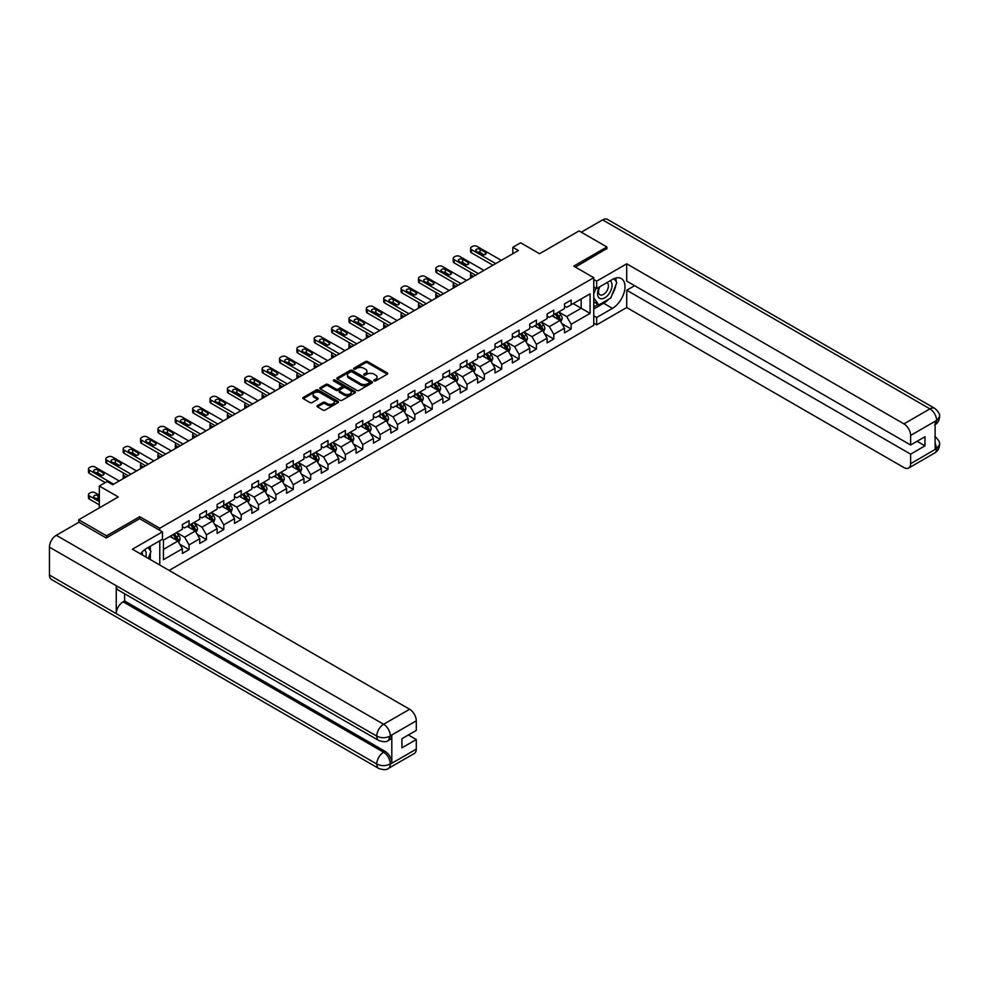 <?xml version="1.0" encoding="UTF-8"?>
<svg xmlns="http://www.w3.org/2000/svg" width="989" height="989" viewBox="0 0 989 989"><rect width="100%" height="100%" fill="white"/><g stroke="black" fill="none" stroke-linecap="round" stroke-linejoin="round"><path stroke-width="1.48" d="M374.126 380.889A1.088 0.63 0 0 0 375.659 380.889L387.268 374.176A1.545 0.89 0 0 0 387.725 373.545A1.545 0.89 0 0 0 387.268 372.915L367.599 361.566A1.545 0.89 0 0 0 365.411 361.566L353.802 368.267A1.088 0.63 0 0 0 355.335 369.144L356.844 368.279A4.945 2.856 0 0 1 363.828 368.279L365.473 369.231A4.945 2.856 0 0 1 366.919 371.246A4.945 2.856 0 0 1 365.473 373.261L363.964 374.139A1.088 0.63 0 0 0 365.497 375.016L367.006 374.151A4.945 2.856 0 0 1 373.99 374.151L375.635 375.091A4.945 2.856 0 0 1 377.081 377.118A4.945 2.856 0 0 1 375.635 379.133L374.126 379.999A1.088 0.63 0 0 0 374.126 380.889L374.126 379.999M317.444 405.601A1.545 0.89 0 0 0 316.987 406.232A1.545 0.89 0 0 0 317.444 406.862L322.958 410.052A1.545 0.89 0 0 0 325.146 410.052L338.04 402.61A1.545 0.89 0 0 0 338.498 401.979A1.545 0.89 0 0 0 338.04 401.349L318.371 389.987A1.545 0.89 0 0 0 316.183 389.987L303.289 397.43A1.545 0.89 0 0 0 302.832 398.06A1.545 0.89 0 0 0 303.289 398.691L309.953 402.535A1.545 0.89 0 0 0 312.141 402.535L317.654 399.358A1.545 0.89 0 0 0 318.112 398.728A1.545 0.89 0 0 0 317.654 398.097L314.354 396.181A4.129 2.386 0 0 1 313.142 394.5A4.129 2.386 0 0 1 315.701 392.287A4.129 2.386 0 0 1 320.201 392.806L333.157 400.285A4.129 2.386 0 0 1 334.356 401.979A4.129 2.386 0 0 1 331.81 404.18A4.129 2.386 0 0 1 327.31 403.66L325.146 402.412A1.545 0.89 0 0 0 322.958 402.412L317.444 405.601L317.444 406.862L322.958 403.697L322.958 402.412M606.9 248.907L606.9 246.978L579.072 230.907L539.549 253.728L520.622 242.8L512.821 247.299L518.384 250.514L112.684 484.734L107.121 481.519L99.333 486.019L99.333 507.876M139.746 518.743L139.746 516.691L106.565 535.84L78.737 519.769L118.26 496.948L99.333 486.019M139.746 516.691L159.785 528.25L593.759 277.699L593.759 325.27L169.131 570.418M606.9 246.978L573.719 266.128L593.759 277.699M356.942 390.432A1.545 0.89 0 0 0 359.131 390.432L372.025 382.978A1.545 0.89 0 0 0 372.482 382.347A1.545 0.89 0 0 0 372.025 381.717L352.356 370.368A1.545 0.89 0 0 0 350.168 370.368L337.274 377.81A1.545 0.89 0 0 0 336.829 378.441A1.545 0.89 0 0 0 337.274 379.071L356.942 390.432M333.936 381.124A1.088 0.63 0 0 1 335.036 381.272L335.036 379.986L355.039 391.533A1.545 0.89 0 0 1 355.484 392.163A1.545 0.89 0 0 1 355.039 392.794L342.145 400.236A1.545 0.89 0 0 1 339.956 400.236L320.288 388.887L320.288 387.614A1.545 0.89 0 0 0 319.83 388.257A1.545 0.89 0 0 0 320.288 388.887M320.288 387.614L325.801 384.437A1.545 0.89 0 0 1 327.989 384.437L335.963 389.036A1.545 0.89 0 0 0 338.151 389.036L341.811 386.922A1.545 0.89 0 0 0 342.268 386.291A1.545 0.89 0 0 0 341.811 385.661L333.503 380.864A1.088 0.63 0 0 1 335.036 379.986M78.737 522.34L78.737 519.769M106.565 535.84L106.565 537.769M159.785 565.028L159.785 540.785M159.785 530.314L159.785 528.25M179.763 544.234L189.06 549.6L189.06 544.902L199.753 538.733L199.753 543.431L206.429 539.574L206.429 534.876L217.123 528.707L217.123 533.392L223.798 529.548L223.798 524.85L234.492 518.681L234.492 523.366L241.168 519.509L241.168 514.824L251.861 508.655L251.861 513.34L258.537 509.483L258.537 504.798L269.218 498.629L269.218 503.314L275.906 499.457L275.906 494.772L286.587 488.591L286.587 493.288L293.276 489.431L293.276 484.746L303.957 478.565L303.957 483.262L310.645 479.405L310.645 474.708L321.326 468.539L321.326 473.237L328.002 469.379L328.002 464.682L338.695 458.513L338.695 463.211L345.371 459.353L345.371 454.656L356.065 448.487L356.065 453.185L362.74 449.327L362.74 444.63L373.434 438.461L373.434 443.146L380.11 439.301L380.11 434.604L390.803 428.435L390.803 433.12L397.479 429.263L397.479 424.578L408.173 418.409L408.173 423.094L414.848 419.237L414.848 414.552L425.542 408.383L425.542 413.068L432.218 409.211L432.218 404.526L442.899 398.344L442.899 403.042L449.587 399.185L449.587 394.487L460.268 388.318L460.268 393.016L466.956 389.159L466.956 384.461L477.638 378.293L477.638 382.99L484.326 379.133L484.326 374.435L495.007 368.267L495.007 372.964L501.695 369.107L501.695 364.409L512.376 358.241L512.376 362.938L519.052 359.081L519.052 354.383L529.745 348.215L529.745 352.9L536.421 349.043L536.421 344.357L547.115 338.189L547.115 342.874L553.791 339.017L553.791 334.331L564.484 328.163L564.484 332.848L571.16 328.991L571.16 324.305L590.087 313.377L590.087 293.832L581.186 298.975L581.186 308.234L590.087 313.377M189.06 549.6L182.384 553.457L182.384 548.759L163.457 559.687L163.457 540.142L182.384 529.226L182.384 524.529L189.06 520.671L189.06 525.369L199.753 519.188L199.753 514.503L206.429 510.645L206.429 515.331L217.123 509.162L217.123 504.477L223.798 500.619L223.798 505.305L234.492 499.136L234.492 494.451L241.168 490.593L241.168 495.279L251.861 489.11L251.861 484.412L258.537 480.567L258.537 485.253L269.218 479.084L269.218 474.386L275.906 470.529L275.906 475.227L286.587 469.058L286.587 464.36L293.276 460.503L293.276 465.201L303.957 459.032L303.957 454.334L310.645 450.477L310.645 455.175L321.326 449.006L321.326 444.308L328.002 440.451L328.002 445.149L338.695 438.968L338.695 434.282L345.371 430.425L345.371 435.123L356.065 428.942L356.065 424.256L362.74 420.399L362.74 425.085L373.434 418.916L373.434 414.23L380.11 410.373L380.11 415.059L390.803 408.89L390.803 404.204L397.479 400.347L397.479 405.033L408.173 398.864L408.173 394.166L414.848 390.309L414.848 395.007L425.542 388.838L425.542 384.14L432.218 380.283L432.218 384.981L442.899 378.812L442.899 374.114L449.587 370.257L449.587 374.955L460.268 368.786L460.268 364.088L466.956 360.231L466.956 364.929L477.638 358.76L477.638 354.062L484.326 350.205L484.326 354.903L495.007 348.721L495.007 344.036L501.695 340.179L501.695 344.864L512.376 338.695L512.376 334.01L519.052 330.153L519.052 334.838L529.745 328.669L529.745 323.984L536.421 320.127L536.421 324.812L547.115 318.643L547.115 313.958L553.791 310.101L553.791 314.786L564.484 308.617L564.484 303.92L571.16 300.063L571.16 304.76L590.087 293.832M187.28 526.395L195.303 531.019L184.609 537.188L176.598 532.564M182.384 526.655L184.609 527.941L189.06 525.369M184.609 537.188L189.06 544.902M195.303 531.019L199.753 538.733M204.649 516.369L212.66 520.993L201.979 527.162L193.968 522.538M199.753 516.617L201.979 517.902L206.429 515.331M201.979 527.162L206.429 534.876M212.66 520.993L217.123 528.707M222.018 506.343L230.029 510.967L219.348 517.136L211.325 512.512M217.123 506.591L219.348 507.876L223.798 505.305M219.348 517.136L223.798 524.85M230.029 510.967L234.492 518.681M239.387 496.305L247.398 500.941L236.717 507.11L228.694 502.486M234.492 496.565L236.717 497.85L241.168 495.279M236.717 507.11L241.168 514.824M247.398 500.941L251.861 508.655M256.757 486.279L264.768 490.915L254.086 497.084L246.063 492.448M251.861 486.539L254.086 487.824L258.537 485.253M254.086 497.084L258.537 504.798M264.768 490.915L269.218 498.629M274.126 476.253L282.137 480.889L271.456 487.058L263.433 482.422M269.218 476.513L271.456 477.798L275.906 475.227M271.456 487.058L275.906 494.772M282.137 480.889L286.587 488.591M291.495 466.227L299.506 470.851L288.813 477.032L280.802 472.396M286.587 466.487L288.813 467.772L293.276 465.201M288.813 477.032L293.276 484.746M299.506 470.851L303.957 478.565M308.852 456.201L316.876 460.825L306.182 466.993L298.171 462.37M303.957 456.461L306.182 457.746L310.645 455.175M306.182 466.993L310.645 474.708M316.876 460.825L321.326 468.539M326.222 446.175L334.245 450.799L323.551 456.967L315.54 452.344M321.326 446.435L323.551 447.72L328.002 445.149M323.551 456.967L328.002 464.682M334.245 450.799L338.695 458.513M343.591 436.149L351.614 440.773L340.921 446.941L332.91 442.318M338.695 436.409L340.921 437.682L345.371 435.123M340.921 446.941L345.371 454.656M351.614 440.773L356.065 448.487M360.96 426.123L368.984 430.747L358.29 436.915L350.279 432.292M356.065 426.37L358.29 427.656L362.74 425.085M358.29 436.915L362.74 444.63M368.984 430.747L373.434 438.461M378.33 416.085L386.353 420.721L375.659 426.889L367.648 422.266M373.434 416.344L375.659 417.63L380.11 415.059M375.659 426.889L380.11 434.604M386.353 420.721L390.803 428.435M395.699 406.059L403.71 410.695L393.029 416.863L385.005 412.24M390.803 406.318L393.029 407.604L397.479 405.033M393.029 416.863L397.479 424.578M403.71 410.695L408.173 418.409M413.068 396.033L421.079 400.669L410.398 406.838L402.375 402.202M408.173 396.292L410.398 397.578L414.848 395.007M410.398 406.838L414.848 414.552M421.079 400.669L425.542 408.383M430.438 386.007L438.448 390.643L427.767 396.812L419.744 392.176M425.542 386.266L427.767 387.552L432.218 384.981M427.767 396.812L432.218 404.526M438.448 390.643L442.899 398.344M447.807 375.981L455.818 380.604L445.137 386.786L437.113 382.15M442.899 376.24L445.137 377.526L449.587 374.955M445.137 386.786L449.587 394.487M455.818 380.604L460.268 388.318M465.176 365.955L473.187 370.578L462.493 376.747L454.483 372.124M460.268 366.214L462.493 367.5L466.956 364.929M462.493 376.747L466.956 384.461M473.187 370.578L477.638 378.293M482.545 355.929L490.556 360.552L479.863 366.721L471.852 362.098M477.638 356.188L479.863 357.474L484.326 354.903M479.863 366.721L484.326 374.435M490.556 360.552L495.007 368.267M499.902 345.903L507.926 350.526L497.232 356.695L489.221 352.072M495.007 346.15L497.232 347.436L501.695 344.864M497.232 356.695L501.695 364.409M507.926 350.526L512.376 358.241M517.272 335.877L525.295 340.5L514.601 346.669L506.591 342.046M512.376 336.124L514.601 337.41L519.052 334.838M514.601 346.669L519.052 354.383M525.295 340.5L529.745 348.215M534.641 325.838L542.664 330.474L531.971 336.643L523.96 332.02M529.745 326.098L531.971 327.384L536.421 324.812M531.971 336.643L536.421 344.357M542.664 330.474L547.115 338.189M552.01 315.812L560.034 320.448L549.34 326.617L541.329 321.981M547.115 316.072L549.34 317.358L553.791 314.786M549.34 326.617L553.791 334.331M560.034 320.448L564.484 328.163M573.163 303.598L581.186 308.234L566.709 316.591L558.686 311.955M564.484 306.046L566.709 307.332L571.16 304.76M566.709 316.591L571.16 324.305M512.821 247.299L512.821 253.728M163.457 549.402L177.933 541.045L169.91 536.421M177.933 541.045L182.384 548.759M561.863 323.626L571.16 328.991M544.494 333.652L553.791 339.017M527.125 343.678L536.421 349.043M509.755 353.703L519.052 359.081M492.398 363.742L501.695 369.107M475.029 373.768L484.326 379.133M457.66 383.794L466.956 389.159M440.29 393.82L449.587 399.185M422.921 403.846L432.218 409.211M405.552 413.872L414.848 419.237M388.183 423.898L397.479 429.263M370.813 433.924L380.11 439.301M353.444 443.95L362.74 449.327M336.075 453.988L345.371 459.353M318.718 464.014L328.002 469.379M301.348 474.04L310.645 479.405M283.979 484.066L293.276 489.431M266.61 494.092L275.906 499.457M249.24 504.118L258.537 509.483M231.871 514.144L241.168 519.509M214.502 524.17L223.798 529.548M197.132 534.196L206.429 539.574M374.559 381.037L375.635 380.419A4.945 2.856 0 0 0 377.081 378.404L377.081 377.118M366.919 371.246L366.919 372.532A4.945 2.856 0 0 1 365.473 374.547L364.397 375.165M387.255 374.188L367.599 362.852A1.545 0.89 0 0 0 365.411 362.852L354.235 369.305M372.012 382.99L352.356 371.654A1.545 0.89 0 0 0 350.168 371.654L337.298 379.084M369.293 382.792A1.088 0.63 0 0 0 369.293 381.915L352.035 371.938A1.088 0.63 0 0 0 350.502 371.938L348.919 372.853A4.945 2.856 0 0 0 347.46 374.88A4.945 2.856 0 0 0 348.919 376.896L360.713 383.707A4.945 2.856 0 0 0 367.71 383.707L369.293 382.792L369.293 384.078A1.088 0.63 0 0 0 369.614 383.633L369.614 382.347M347.46 374.88L347.46 376.166A4.945 2.856 0 0 0 348.919 378.181L348.919 376.896M369.293 384.078L367.71 384.993A4.945 2.856 0 0 1 360.713 384.993L348.919 378.181M320.3 388.9L325.801 385.722L325.801 384.437M342.268 386.291L342.268 387.577A1.545 0.89 0 0 1 341.811 388.207L338.151 390.321A1.545 0.89 0 0 1 335.963 390.321L327.989 385.722A1.545 0.89 0 0 0 325.801 385.722M335.036 381.272L355.014 392.806M344.246 393.82A4.129 2.386 0 0 0 348.746 394.339A4.129 2.386 0 0 0 351.305 392.126A4.129 2.386 0 0 0 350.094 390.445L345.532 387.812A1.545 0.89 0 0 0 343.344 387.812L339.684 389.926A1.545 0.89 0 0 0 339.227 390.556A1.545 0.89 0 0 0 339.684 391.187L344.246 393.82L344.246 395.106A4.129 2.386 0 0 0 348.746 395.625A4.129 2.386 0 0 0 351.305 393.412L351.305 392.126M339.227 390.556L339.227 391.842A1.545 0.89 0 0 0 339.684 392.472L339.684 391.187M344.246 395.106L339.684 392.472M334.356 401.979L334.356 403.265A4.129 2.386 0 0 1 331.81 405.465A4.129 2.386 0 0 1 327.31 404.946L325.146 403.697A1.545 0.89 0 0 0 322.958 403.697M313.142 394.5L313.142 395.785A4.129 2.386 0 0 0 314.354 397.467L314.354 396.181M317.654 398.097L317.654 399.358L314.354 397.467M338.015 402.622L318.371 391.273A1.545 0.89 0 0 0 316.183 391.273L303.314 398.703L303.289 397.43M560.911 321.969L562.234 318.631A4.179 2.411 -120 0 0 560.899 315.083L558.6 312.017M554.594 317.308L553.036 315.231M473.471 276.45L471.493 275.313L471.493 277.588M470.838 277.958A3.152 1.817 180 0 1 470.579 277.241L470.579 274.027A3.152 1.817 0 0 0 471.493 275.313M555.15 314.007L557.45 317.073A4.179 2.411 60 0 1 558.649 319.583L559.984 318.804A4.179 2.411 -120 0 0 558.785 316.295L556.486 313.229M555.447 313.834L557.994 317.234A2.126 1.224 60 0 1 558.377 317.889L559.984 318.804M471.382 272.803A3.152 1.817 0 0 0 470.579 274.027M495.736 263.593L471.493 249.599A3.152 1.817 -0 0 1 470.579 248.313A3.152 1.817 -0 0 1 471.493 247.027L472.606 246.385A3.152 1.817 -0 0 1 477.057 246.385L501.299 260.379M470.579 248.313L470.579 251.527A3.152 1.817 180 0 0 471.493 252.813L492.955 265.2M476.5 251.33A2.522 1.459 180 0 1 475.771 250.304A2.522 1.459 180 0 1 477.328 248.956A2.522 1.459 180 0 1 480.073 249.277L485.414 252.356A2.522 1.459 180 0 1 486.155 253.394A2.522 1.459 180 0 1 484.598 254.729A2.522 1.459 180 0 1 481.853 254.42L476.5 251.33M477.811 252.084A2.522 1.459 180 0 1 480.073 252.492L484.103 254.816M599.408 286.971A10.236 5.909 120 0 0 601.164 298.789A10.236 5.909 120 0 0 610.411 291.471A10.236 5.909 120 0 0 610.164 280.765M599.989 286.637A7.01 4.043 120 0 0 599.964 294.771A7.01 4.043 120 0 0 600.991 295.081A7.01 4.043 120 0 0 607.394 289.913A7.01 4.043 120 0 0 606.974 282.631A7.01 4.043 120 0 0 606.949 282.619M614.07 278.626L616.802 282.52L610.794 298.01L598.778 304.958L593.759 301.583M598.778 304.958L593.759 297.825M593.759 293.832L595.959 288.158M145.853 556.98A10.236 5.909 120 0 0 144.505 549.822M142.589 555.101A7.01 4.043 120 0 0 141.872 552.221M148.189 547.486L150.983 551.466L148.301 558.389M608.581 299.296A17.715 10.224 120 0 1 603.673 303.277L612.463 308.358A17.715 10.224 120 0 0 624.034 292.756A17.715 10.224 120 0 0 621.327 278.552A17.715 10.224 120 0 0 612.463 279.43L596.651 288.565L596.651 281.173L626.717 263.816L903.934 423.873L929.932 408.865L602.61 219.879L581.297 232.192M612.463 308.358L596.651 317.494L596.651 324.874L626.717 307.53L626.717 290.234L910.622 454.149L910.622 463.717L936.781 448.487L935.112 449.253L935.112 421.623L936.62 420.424L910.622 435.444A9.445 5.452 -120 0 0 903.934 423.873M634.617 285.673L626.717 290.234M917.075 441.292L924.987 445.854L924.987 436.73L910.622 445.013L626.717 281.111L626.717 263.816M593.759 286.897L596.651 288.565M593.759 279.504L596.651 281.173M593.759 323.205L596.651 324.874M593.759 315.812L596.651 317.494M626.717 307.53L903.934 467.574A9.445 5.452 -120 0 0 908.668 468.044A9.445 5.452 -120 0 0 910.622 463.717M602.61 219.879A9.68 5.588 -60 0 1 607.456 219.397L934.778 408.383A9.68 5.588 -60 0 0 929.932 408.865A9.445 5.452 60 0 1 936.62 420.424M910.622 445.013L910.622 435.444M924.987 445.854L910.622 454.149M606.9 248.511L575.388 267.092M612.092 294.66A17.715 10.224 120 0 0 615.912 284.832M616.196 281.655A17.715 10.224 120 0 0 615.751 278.045M603.673 303.277L593.759 309.001M593.759 306.949L597.999 304.501M593.759 303.091L594.661 302.572M935.112 442.652L936.62 448.388M934.778 436.347C938.573 439.759 940.168 442.491 939.55 444.531L936.793 448.474M934.778 408.383C938.573 411.77 940.168 414.527 939.55 416.641L936.781 420.523M162.456 531.859L132.39 549.216L409.619 709.261A9.445 5.452 60 0 1 416.295 720.833L390.296 735.841L388.343 740.489C386.761 742.096 383.571 742.096 378.775 740.501L118.26 590.087A9.68 5.588 -60 0 1 116.245 585.723L49.45 547.152A9.68 5.588 -60 0 1 56.299 535.296L78.959 522.217L106.231 537.967L139.634 518.681L162.456 531.859L162.456 539.252L146.644 548.376A17.715 10.224 120 0 0 140.438 553.852M149.932 559.329L153.654 561.492M150.316 559.106L150.316 553.172M150.316 550.514L150.316 546.249M416.295 720.833L416.295 730.414L401.93 738.709L401.93 747.832L416.295 739.537L416.295 749.118A9.445 5.452 60 0 1 414.342 753.445L388.343 768.453A9.445 5.452 -120 0 0 390.296 764.126L416.295 749.118M388.343 768.453C386.835 770.048 383.645 770.06 378.775 768.465L51.453 579.48A9.68 5.588 -60 0 1 49.45 575.054L116.245 613.613A9.68 5.588 -60 0 1 123.093 601.819L383.621 752.233L385.117 751.368A9.445 5.452 60 0 1 391.805 762.939L391.805 735.297A9.445 5.452 60 0 1 389.851 739.624L388.343 740.489M49.45 547.152L49.45 575.054M378.775 740.501A9.68 5.588 -60 0 1 376.772 736.137L116.245 585.723L116.245 613.613L376.772 764.027C381.21 766.178 385.673 766.178 390.136 764.027L390.296 764.126M416.295 739.537L408.395 734.975M124.602 593.746L124.602 600.953L385.117 751.368M124.602 600.953L123.093 601.819M56.299 535.296L383.621 724.269A9.68 5.588 -60 0 0 376.772 736.137C381.235 738.276 385.685 738.251 390.123 736.076M543.542 331.995L544.865 328.657A4.179 2.411 -120 0 0 543.53 325.109L541.23 322.043M537.225 327.334L535.667 325.257M456.102 286.476L454.124 285.339L454.124 287.614M453.469 287.997A3.152 1.817 180 0 1 453.209 287.267L453.209 284.053A3.152 1.817 0 0 0 454.124 285.339M537.781 324.033L540.081 327.099A4.179 2.411 60 0 1 541.28 329.609L542.615 328.843A4.179 2.411 -120 0 0 541.416 326.333L539.116 323.255M538.078 323.86L540.624 327.272A2.126 1.224 60 0 1 541.008 327.915L542.615 328.843M454.025 282.829A3.152 1.817 0 0 0 453.209 284.053M526.173 342.021L527.496 338.683A4.179 2.411 -120 0 0 526.16 335.135L523.861 332.069M519.855 337.36L518.298 335.283M438.733 296.502L436.755 295.365L436.755 297.64M436.1 298.023A3.152 1.817 180 0 1 435.84 297.293L435.84 294.079A3.152 1.817 0 0 0 436.755 295.365M520.412 334.059L522.711 337.125A4.179 2.411 60 0 1 523.91 339.635L525.246 338.868A4.179 2.411 -120 0 0 524.046 336.359L521.747 333.293M520.709 333.886L523.255 337.298A2.126 1.224 60 0 1 523.638 337.941L525.246 338.868M436.656 292.855A3.152 1.817 0 0 0 435.84 294.079M478.367 273.619L454.124 259.625A3.152 1.817 -0 0 1 453.209 258.339A3.152 1.817 -0 0 1 454.124 257.053L455.237 256.411A3.152 1.817 -0 0 1 459.7 256.411L483.93 270.405M453.209 258.339L453.209 261.553A3.152 1.817 180 0 0 454.124 262.839L475.585 275.226M459.143 261.356A2.522 1.459 180 0 1 458.402 260.33A2.522 1.459 180 0 1 459.959 258.982A2.522 1.459 180 0 1 462.704 259.303L468.044 262.394A2.522 1.459 180 0 1 468.786 263.42A2.522 1.459 180 0 1 467.228 264.755A2.522 1.459 180 0 1 464.484 264.446L459.143 261.356M460.454 262.122A2.522 1.459 180 0 1 462.704 262.518L466.734 264.842M460.998 283.645L436.755 269.651A3.152 1.817 -0 0 1 435.84 268.365A3.152 1.817 -0 0 1 436.755 267.079L437.867 266.437A3.152 1.817 -0 0 1 442.33 266.437L466.561 280.431M435.84 268.365L435.84 271.579A3.152 1.817 180 0 0 436.755 272.865L458.216 285.252M441.774 271.382A2.522 1.459 180 0 1 441.032 270.356A2.522 1.459 180 0 1 442.59 269.02A2.522 1.459 180 0 1 445.334 269.329L450.675 272.42A2.522 1.459 180 0 1 451.417 273.446A2.522 1.459 180 0 1 449.859 274.794A2.522 1.459 180 0 1 447.115 274.472L441.774 271.382M443.084 272.148A2.522 1.459 180 0 1 445.334 272.544L449.365 274.868M508.803 352.047L510.126 348.709A4.179 2.411 -120 0 0 508.791 345.161L506.504 342.095M502.499 347.386L500.929 345.309M421.363 306.528L419.385 305.391L419.385 307.666M418.73 308.049A3.152 1.817 180 0 1 418.471 307.319L418.471 304.105A3.152 1.817 0 0 0 419.385 305.391M503.042 344.085L505.342 347.151A4.179 2.411 60 0 1 506.541 349.661L507.876 348.894A4.179 2.411 -120 0 0 506.677 346.385L504.378 343.319M503.339 343.912L505.886 347.324A2.126 1.224 60 0 1 506.269 347.967L507.876 348.894M419.287 302.881A3.152 1.817 0 0 0 418.471 304.105M491.434 362.073L492.757 358.747A4.179 2.411 -120 0 0 491.434 355.187L489.135 352.121M485.129 357.425L483.559 355.335M403.994 316.554L402.029 315.417L402.029 317.692M401.361 318.075A3.152 1.817 180 0 1 401.101 317.345L401.101 314.131A3.152 1.817 0 0 0 402.029 315.417M485.673 354.111L487.973 357.177A4.179 2.411 60 0 1 489.172 359.687L490.507 358.92A4.179 2.411 -120 0 0 489.308 356.411L487.021 353.345M485.97 353.951L488.517 357.35A2.126 1.224 60 0 1 488.9 357.993L490.507 358.92M401.917 312.907A3.152 1.817 0 0 0 401.101 314.131M474.065 372.111L475.388 368.773A4.179 2.411 -120 0 0 474.065 365.213L471.765 362.147M467.76 367.451L466.19 365.361M386.625 326.58L384.659 325.443L384.659 327.718M383.992 328.101A3.152 1.817 180 0 1 383.732 327.371L383.732 324.157A3.152 1.817 0 0 0 384.659 325.443M468.316 364.137L470.603 367.203A4.179 2.411 60 0 1 471.802 369.713L473.138 368.946A4.179 2.411 -120 0 0 471.951 366.437L469.651 363.371M468.601 363.977L471.147 367.376A2.126 1.224 60 0 1 471.543 368.019L473.138 368.946M384.548 322.946A3.152 1.817 0 0 0 383.732 324.157M443.628 293.671L419.385 279.677A3.152 1.817 -0 0 1 418.471 278.391A3.152 1.817 -0 0 1 419.385 277.105L420.51 276.463A3.152 1.817 -0 0 1 424.961 276.463L449.191 290.457M418.471 278.391L418.471 281.605A3.152 1.817 180 0 0 419.385 282.891L440.847 295.278M424.405 281.42A2.522 1.459 180 0 1 423.663 280.382A2.522 1.459 180 0 1 425.221 279.046A2.522 1.459 180 0 1 427.965 279.355L433.306 282.446A2.522 1.459 180 0 1 434.047 283.472A2.522 1.459 180 0 1 432.49 284.82A2.522 1.459 180 0 1 429.745 284.498L424.405 281.42M425.715 282.174A2.522 1.459 180 0 1 427.965 282.57L431.995 284.906M426.259 303.697L402.029 289.703A3.152 1.817 -0 0 1 401.101 288.417A3.152 1.817 -0 0 1 402.029 287.131L403.141 286.489A3.152 1.817 -0 0 1 407.592 286.489L431.822 300.483M401.101 288.417L401.101 291.631A3.152 1.817 180 0 0 402.029 292.917L423.477 305.304M407.035 291.446A2.522 1.459 180 0 1 406.294 290.42A2.522 1.459 180 0 1 407.851 289.072A2.522 1.459 180 0 1 410.596 289.381L415.936 292.472A2.522 1.459 180 0 1 416.678 293.498A2.522 1.459 180 0 1 415.12 294.846A2.522 1.459 180 0 1 412.376 294.524L407.035 291.446M408.346 292.2A2.522 1.459 180 0 1 410.596 292.596L414.626 294.932M408.89 313.723L384.659 299.729A3.152 1.817 -0 0 1 383.732 298.443A3.152 1.817 -0 0 1 384.659 297.157L385.772 296.515A3.152 1.817 -0 0 1 390.222 296.515L414.453 310.509M383.732 298.443L383.732 301.657A3.152 1.817 180 0 0 384.659 302.943L406.108 315.33M389.666 301.472A2.522 1.459 180 0 1 388.924 300.446A2.522 1.459 180 0 1 390.482 299.098A2.522 1.459 180 0 1 393.226 299.407L398.567 302.498A2.522 1.459 180 0 1 399.309 303.524A2.522 1.459 180 0 1 397.751 304.872A2.522 1.459 180 0 1 395.007 304.55L389.666 301.472M390.976 302.226A2.522 1.459 180 0 1 393.226 302.622L397.257 304.958M456.695 382.137L458.018 378.799A4.179 2.411 -120 0 0 456.695 375.239L454.396 372.173M450.391 377.477L448.833 375.387M369.256 336.606L367.29 335.469L367.29 337.743M366.622 338.127A3.152 1.817 180 0 1 366.363 337.397L366.363 334.183A3.152 1.817 0 0 0 367.29 335.469M450.947 374.163L453.246 377.242A4.179 2.411 60 0 1 454.433 379.751L455.768 378.972A4.179 2.411 -120 0 0 454.581 376.463L452.282 373.397M451.231 374.003L453.778 377.402A2.126 1.224 60 0 1 454.174 378.045L455.768 378.972M367.179 332.972A3.152 1.817 0 0 0 366.363 334.183M391.52 323.749L367.29 309.767A3.152 1.817 -0 0 1 366.363 308.481A3.152 1.817 -0 0 1 367.29 307.196L368.403 306.553A3.152 1.817 -0 0 1 372.853 306.553L397.096 320.535M366.363 308.481L366.363 311.696A3.152 1.817 180 0 0 367.29 312.981L388.739 325.356M372.297 311.498A2.522 1.459 180 0 1 371.555 310.472A2.522 1.459 180 0 1 373.113 309.124A2.522 1.459 180 0 1 375.857 309.446L381.198 312.524A2.522 1.459 180 0 1 381.939 313.55A2.522 1.459 180 0 1 380.382 314.898A2.522 1.459 180 0 1 377.637 314.589L372.297 311.498M373.607 312.252A2.522 1.459 180 0 1 375.857 312.66L379.887 314.984M439.326 392.163L440.661 388.825A4.179 2.411 -120 0 0 439.326 385.265L437.027 382.199M433.021 387.503L431.464 385.413M351.886 346.632L349.921 345.495L349.921 347.769M349.253 348.153A3.152 1.817 180 0 1 348.993 347.423L348.993 344.209A3.152 1.817 0 0 0 349.921 345.495M433.578 384.202L435.877 387.268A4.179 2.411 60 0 1 437.064 389.777L438.399 388.998A4.179 2.411 -120 0 0 437.212 386.489L434.913 383.423M433.862 384.029L436.409 387.428A2.126 1.224 60 0 1 436.804 388.071L438.399 388.998M349.809 342.998A3.152 1.817 0 0 0 348.993 344.209M374.151 333.788L349.921 319.793A3.152 1.817 -0 0 1 348.993 318.507A3.152 1.817 -0 0 1 349.921 317.222L351.033 316.579A3.152 1.817 -0 0 1 355.484 316.579L379.727 330.573M348.993 318.507L348.993 321.722A3.152 1.817 180 0 0 349.921 323.007L371.37 335.395M354.927 321.524A2.522 1.459 180 0 1 354.186 320.498A2.522 1.459 180 0 1 355.743 319.15A2.522 1.459 180 0 1 358.488 319.472L363.841 322.55A2.522 1.459 180 0 1 364.57 323.576A2.522 1.459 180 0 1 363.012 324.924A2.522 1.459 180 0 1 360.268 324.615L354.927 321.524M356.238 322.278A2.522 1.459 180 0 1 358.488 322.686L362.53 325.01M421.957 402.189L423.292 398.851A4.179 2.411 -120 0 0 421.957 395.303L419.657 392.225M415.652 397.529L414.094 395.439M334.517 356.67L332.551 355.533L332.551 357.808M331.896 358.179A3.152 1.817 180 0 1 331.624 357.462L331.624 354.247A3.152 1.817 0 0 0 332.551 355.533M416.208 394.228L418.508 397.294A4.179 2.411 60 0 1 419.695 399.803L421.03 399.024A4.179 2.411 -120 0 0 419.843 396.515L417.543 393.449M416.493 394.055L419.052 397.454A2.126 1.224 60 0 1 419.435 398.11L421.03 399.024M332.44 353.024A3.152 1.817 0 0 0 331.624 354.247M356.782 343.813L332.551 329.819A3.152 1.817 -0 0 1 331.624 328.533A3.152 1.817 -0 0 1 332.551 327.248L333.664 326.605A3.152 1.817 -0 0 1 338.114 326.605L362.357 340.599M331.624 328.533L331.624 331.748A3.152 1.817 180 0 0 332.551 333.033L354 345.421M337.558 331.55A2.522 1.459 180 0 1 336.829 330.524A2.522 1.459 180 0 1 338.374 329.176A2.522 1.459 180 0 1 341.118 329.498L346.471 332.576A2.522 1.459 180 0 1 347.201 333.614A2.522 1.459 180 0 1 345.656 334.95A2.522 1.459 180 0 1 342.899 334.641L337.558 331.55M338.868 332.304A2.522 1.459 180 0 1 341.118 332.712L345.161 335.036M404.6 412.215L405.923 408.877A4.179 2.411 -120 0 0 404.588 405.329L402.288 402.263M398.283 407.555L396.725 405.478M317.148 366.696L315.182 365.559L315.182 367.834M314.527 368.217A3.152 1.817 180 0 1 314.255 367.488L314.255 364.273A3.152 1.817 0 0 0 315.182 365.559M398.839 404.254L401.138 407.32A4.179 2.411 60 0 1 402.325 409.829L403.673 409.05A4.179 2.411 -120 0 0 402.474 406.541L400.174 403.475M399.123 404.081L401.682 407.48A2.126 1.224 60 0 1 402.066 408.136L403.673 409.05M315.071 363.05A3.152 1.817 0 0 0 314.255 364.273M339.425 353.839L315.182 339.845A3.152 1.817 -0 0 1 314.255 338.559A3.152 1.817 -0 0 1 315.182 337.274L316.295 336.631A3.152 1.817 -0 0 1 320.745 336.631L344.988 350.625M314.255 338.559L314.255 341.774A3.152 1.817 180 0 0 315.182 343.059L336.631 355.447M320.189 341.576A2.522 1.459 180 0 1 319.459 340.55A2.522 1.459 180 0 1 321.005 339.202A2.522 1.459 180 0 1 323.749 339.524L329.102 342.602A2.522 1.459 180 0 1 329.832 343.64A2.522 1.459 180 0 1 328.286 344.976A2.522 1.459 180 0 1 325.542 344.667L320.189 341.576M321.499 342.33A2.522 1.459 180 0 1 323.749 342.738L327.792 345.062M387.231 422.241L388.553 418.903A4.179 2.411 -120 0 0 387.218 415.355L384.919 412.289M380.913 417.581L379.356 415.504M299.778 376.722L297.813 375.585L297.813 377.86M297.157 378.243A3.152 1.817 180 0 1 296.898 377.514L296.898 374.299A3.152 1.817 0 0 0 297.813 375.585M381.47 414.28L383.769 417.346A4.179 2.411 60 0 1 384.968 419.855L386.303 419.089A4.179 2.411 -120 0 0 385.104 416.579L382.805 413.501M381.766 414.107L384.313 417.519A2.126 1.224 60 0 1 384.696 418.162L386.303 419.089M297.701 373.076A3.152 1.817 0 0 0 296.898 374.299M322.055 363.865L297.813 349.871A3.152 1.817 -0 0 1 296.898 348.585A3.152 1.817 -0 0 1 297.813 347.3L298.925 346.657A3.152 1.817 -0 0 1 303.376 346.657L327.619 360.651M296.898 348.585L296.898 351.8A3.152 1.817 180 0 0 297.813 353.085L319.274 365.473M302.819 351.602A2.522 1.459 180 0 1 302.09 350.576A2.522 1.459 180 0 1 303.635 349.228A2.522 1.459 180 0 1 306.392 349.55L311.733 352.64A2.522 1.459 180 0 1 312.475 353.666A2.522 1.459 180 0 1 310.917 355.002A2.522 1.459 180 0 1 308.172 354.692L302.819 351.602M304.13 352.368A2.522 1.459 180 0 1 306.392 352.764L310.422 355.088M369.861 432.267L371.184 428.929A4.179 2.411 -120 0 0 369.849 425.381L367.549 422.315M363.544 427.607L361.986 425.53M282.421 386.748L280.443 385.611L280.443 387.886M279.788 388.269A3.152 1.817 180 0 1 279.528 387.54L279.528 384.325A3.152 1.817 0 0 0 280.443 385.611M364.1 424.306L366.4 427.372A4.179 2.411 60 0 1 367.599 429.881L368.934 429.115A4.179 2.411 -120 0 0 367.735 426.605L365.436 423.539M364.397 424.133L366.944 427.545A2.126 1.224 60 0 1 367.327 428.188L368.934 429.115M280.332 383.102A3.152 1.817 0 0 0 279.528 384.325M304.686 373.891L280.443 359.897A3.152 1.817 -0 0 1 279.528 358.611A3.152 1.817 -0 0 1 280.443 357.326L281.556 356.683A3.152 1.817 -0 0 1 286.019 356.683L310.249 370.677M279.528 358.611L279.528 361.826A3.152 1.817 180 0 0 280.443 363.111L301.905 375.499M285.45 361.628A2.522 1.459 180 0 1 284.721 360.602A2.522 1.459 180 0 1 286.278 359.267A2.522 1.459 180 0 1 289.023 359.576L294.363 362.666A2.522 1.459 180 0 1 295.105 363.692A2.522 1.459 180 0 1 293.548 365.04A2.522 1.459 180 0 1 290.803 364.718L285.45 361.628M286.761 362.394A2.522 1.459 180 0 1 289.023 362.79L293.053 365.114M352.492 442.293L353.815 438.955A4.179 2.411 -120 0 0 352.48 435.407L350.18 432.341M346.175 437.633L344.617 435.556M265.052 396.774L263.074 395.637L263.074 397.912M262.419 398.295A3.152 1.817 180 0 1 262.159 397.566L262.159 394.351A3.152 1.817 0 0 0 263.074 395.637M346.731 434.332L349.03 437.398A4.179 2.411 60 0 1 350.23 439.907L351.565 439.141A4.179 2.411 -120 0 0 350.366 436.631L348.066 433.565M347.028 434.171L349.574 437.571A2.126 1.224 60 0 1 349.958 438.214L351.565 439.141M262.975 393.127A3.152 1.817 0 0 0 262.159 394.351M287.317 383.917L263.074 369.923A3.152 1.817 -0 0 1 262.159 368.637A3.152 1.817 -0 0 1 263.074 367.352L264.187 366.709A3.152 1.817 -0 0 1 268.649 366.709L292.88 380.703M262.159 368.637L262.159 371.852A3.152 1.817 180 0 0 263.074 373.137L284.535 385.525M268.093 371.666A2.522 1.459 180 0 1 267.351 370.628A2.522 1.459 180 0 1 268.909 369.293A2.522 1.459 180 0 1 271.654 369.602L276.994 372.692A2.522 1.459 180 0 1 277.736 373.718A2.522 1.459 180 0 1 276.178 375.066A2.522 1.459 180 0 1 273.434 374.744L268.093 371.666M269.404 372.42A2.522 1.459 180 0 1 271.654 372.816L275.684 375.152M335.123 452.319L336.445 448.994A4.179 2.411 -120 0 0 335.11 445.433L332.823 442.367M328.805 447.671L327.248 445.582M247.683 406.8L245.705 405.663L245.705 407.938M245.049 408.321A3.152 1.817 180 0 1 244.79 407.592L244.79 404.377A3.152 1.817 0 0 0 245.705 405.663M329.362 444.358L331.661 447.424A4.179 2.411 60 0 1 332.86 449.933L334.195 449.167A4.179 2.411 -120 0 0 332.996 446.657L330.697 443.591M329.658 444.197L332.205 447.597A2.126 1.224 60 0 1 332.588 448.24L334.195 449.167M245.606 403.153A3.152 1.817 0 0 0 244.79 404.377M269.948 393.943L245.705 379.949A3.152 1.817 -0 0 1 244.79 378.663A3.152 1.817 -0 0 1 245.705 377.378L246.817 376.735A3.152 1.817 -0 0 1 251.28 376.735L275.511 390.729M244.79 378.663L244.79 381.878A3.152 1.817 180 0 0 245.705 383.163L267.166 395.551M250.724 381.692A2.522 1.459 180 0 1 249.982 380.666A2.522 1.459 180 0 1 251.54 379.319A2.522 1.459 180 0 1 254.284 379.628L259.625 382.718A2.522 1.459 180 0 1 260.367 383.744A2.522 1.459 180 0 1 258.809 385.092A2.522 1.459 180 0 1 256.064 384.77L250.724 381.692M252.034 382.446A2.522 1.459 180 0 1 254.284 382.842L258.314 385.178M317.753 462.358L319.076 459.02A4.179 2.411 -120 0 0 317.741 455.459L315.454 452.393M311.448 457.697L309.878 455.608M230.313 416.826L228.348 415.689L228.348 417.964M227.68 418.347A3.152 1.817 180 0 1 227.421 417.618L227.421 414.403A3.152 1.817 0 0 0 228.348 415.689M311.992 454.384L314.292 457.45A4.179 2.411 60 0 1 315.491 459.959L316.826 459.193A4.179 2.411 -120 0 0 315.627 456.683L313.34 453.617M312.289 454.223L314.836 457.623A2.126 1.224 60 0 1 315.219 458.266L316.826 459.193M228.236 413.192A3.152 1.817 0 0 0 227.421 414.403M252.578 403.969L228.348 389.975A3.152 1.817 -0 0 1 227.421 388.689A3.152 1.817 -0 0 1 228.348 387.404L229.46 386.761A3.152 1.817 -0 0 1 233.911 386.761L258.141 400.755M227.421 388.689L227.421 391.904A3.152 1.817 180 0 0 228.348 393.189L249.797 405.577M233.355 391.718A2.522 1.459 180 0 1 232.613 390.692A2.522 1.459 180 0 1 234.17 389.345A2.522 1.459 180 0 1 236.915 389.654L242.256 392.744A2.522 1.459 180 0 1 242.997 393.77A2.522 1.459 180 0 1 241.44 395.118A2.522 1.459 180 0 1 238.695 394.796L233.355 391.718M234.665 392.472A2.522 1.459 180 0 1 236.915 392.868L240.945 395.204M300.384 472.383L301.707 469.046A4.179 2.411 -120 0 0 300.384 465.485L298.085 462.419M294.079 467.723L292.509 465.634M212.944 426.852L210.978 425.715L210.978 427.99M210.311 428.373A3.152 1.817 180 0 1 210.051 427.644L210.051 424.429A3.152 1.817 0 0 0 210.978 425.715M294.635 464.41L296.923 467.488A4.179 2.411 60 0 1 298.122 469.998L299.457 469.219A4.179 2.411 -120 0 0 298.258 466.709L295.971 463.643M294.92 464.249L297.466 467.649A2.126 1.224 60 0 1 297.85 468.292L299.457 469.219M210.867 423.218A3.152 1.817 0 0 0 210.051 424.429M235.209 413.995L210.978 400.013A3.152 1.817 -0 0 1 210.051 398.728A3.152 1.817 -0 0 1 210.978 397.442L212.091 396.799A3.152 1.817 -0 0 1 216.542 396.799L240.772 410.794M210.051 398.728L210.051 401.942A3.152 1.817 180 0 0 210.978 403.228L232.427 415.603M215.985 401.744A2.522 1.459 180 0 1 215.243 400.718A2.522 1.459 180 0 1 216.801 399.371A2.522 1.459 180 0 1 219.546 399.692L224.886 402.77A2.522 1.459 180 0 1 225.628 403.796A2.522 1.459 180 0 1 224.07 405.144A2.522 1.459 180 0 1 221.326 404.835L215.985 401.744M217.296 402.498A2.522 1.459 180 0 1 219.546 402.906L223.576 405.23M283.015 482.409L284.338 479.072A4.179 2.411 -120 0 0 283.015 475.511L280.715 472.445M276.71 477.749L275.152 475.66M195.575 436.878L193.609 435.741L193.609 438.028M192.942 438.399A3.152 1.817 180 0 1 192.682 437.67L192.682 434.468A3.152 1.817 0 0 0 193.609 435.741M277.266 474.448L279.566 477.514A4.179 2.411 60 0 1 280.752 480.024L282.088 479.245A4.179 2.411 -120 0 0 280.901 476.735L278.601 473.669M277.55 474.275L280.097 477.675A2.126 1.224 60 0 1 280.493 478.317L282.088 479.245M193.498 433.244A3.152 1.817 0 0 0 192.682 434.468M217.84 424.034L193.609 410.039A3.152 1.817 -0 0 1 192.682 408.754A3.152 1.817 -0 0 1 193.609 407.468L194.722 406.825A3.152 1.817 -0 0 1 199.172 406.825L223.415 420.82M192.682 408.754L192.682 411.968A3.152 1.817 180 0 0 193.609 413.254L215.058 425.641M198.616 411.77A2.522 1.459 180 0 1 197.874 410.744A2.522 1.459 180 0 1 199.432 409.397A2.522 1.459 180 0 1 202.176 409.718L207.517 412.796A2.522 1.459 180 0 1 208.259 413.822A2.522 1.459 180 0 1 206.701 415.17A2.522 1.459 180 0 1 203.957 414.861L198.616 411.77M199.926 412.524A2.522 1.459 180 0 1 202.176 412.932L206.207 415.256M265.645 492.435L266.968 489.098A4.179 2.411 -120 0 0 265.645 485.55L263.346 482.471M259.341 487.775L257.783 485.686M178.205 446.917L176.24 445.779L176.24 448.054M175.572 448.425A3.152 1.817 180 0 1 175.313 447.708L175.313 444.494A3.152 1.817 0 0 0 176.24 445.779M259.897 484.474L262.196 487.54A4.179 2.411 60 0 1 263.383 490.05L264.718 489.271A4.179 2.411 -120 0 0 263.531 486.761L261.232 483.695M260.181 484.301L262.728 487.701A2.126 1.224 60 0 1 263.123 488.356L264.718 489.271M176.129 443.27A3.152 1.817 0 0 0 175.313 444.494M200.47 434.06L176.24 420.065A3.152 1.817 -0 0 1 175.313 418.78A3.152 1.817 -0 0 1 176.24 417.494L177.352 416.851A3.152 1.817 -0 0 1 181.803 416.851L206.046 430.845M175.313 418.78L175.313 421.994A3.152 1.817 180 0 0 176.24 423.28L197.689 435.667M181.247 421.796A2.522 1.459 180 0 1 180.505 420.77A2.522 1.459 180 0 1 182.063 419.423A2.522 1.459 180 0 1 184.807 419.744L190.16 422.822A2.522 1.459 180 0 1 190.889 423.861A2.522 1.459 180 0 1 189.332 425.196A2.522 1.459 180 0 1 186.587 424.887L181.247 421.796M182.557 422.55A2.522 1.459 180 0 1 184.807 422.958L188.85 425.282M248.276 502.461L249.611 499.124A4.179 2.411 -120 0 0 248.276 495.576L245.977 492.51M241.971 497.801L240.414 495.724M160.836 456.943L158.87 455.805L158.87 458.08M158.215 458.463A3.152 1.817 180 0 1 157.943 457.734L157.943 454.52A3.152 1.817 0 0 0 158.87 455.805M242.528 494.5L244.827 497.566A4.179 2.411 60 0 1 246.014 500.075L247.349 499.309A4.179 2.411 -120 0 0 246.162 496.799L243.863 493.721M242.812 494.327L245.371 497.727A2.126 1.224 60 0 1 245.754 498.382L247.349 499.309M158.759 453.296A3.152 1.817 0 0 0 157.943 454.52M183.101 444.086L158.87 430.091A3.152 1.817 -0 0 1 157.943 428.806A3.152 1.817 -0 0 1 158.87 427.52L159.983 426.877A3.152 1.817 -0 0 1 164.434 426.877L188.676 440.871M157.943 428.806L157.943 432.02A3.152 1.817 180 0 0 158.87 433.306L180.319 445.693M163.877 431.822A2.522 1.459 180 0 1 163.136 430.796A2.522 1.459 180 0 1 164.693 429.449A2.522 1.459 180 0 1 167.438 429.77L172.791 432.848A2.522 1.459 180 0 1 173.52 433.887A2.522 1.459 180 0 1 171.975 435.222A2.522 1.459 180 0 1 169.218 434.913L163.877 431.822M165.188 432.589A2.522 1.459 180 0 1 167.438 432.984L171.48 435.308M230.919 512.487L232.242 509.15A4.179 2.411 -120 0 0 230.907 505.602L228.607 502.536M224.602 507.827L223.044 505.75M143.467 466.969L141.501 465.831L141.501 468.106M140.846 468.489A3.152 1.817 180 0 1 140.574 467.76L140.574 464.546A3.152 1.817 0 0 0 141.501 465.831M225.158 504.526L227.458 507.592A4.179 2.411 60 0 1 228.644 510.101L229.98 509.335A4.179 2.411 -120 0 0 228.793 506.825L226.493 503.747M225.443 504.353L228.002 507.765A2.126 1.224 60 0 1 228.385 508.408L229.98 509.335M141.39 463.322A3.152 1.817 0 0 0 140.574 464.546M165.744 454.112L141.501 440.117A3.152 1.817 -0 0 1 140.574 438.832A3.152 1.817 -0 0 1 141.501 437.546L142.614 436.903A3.152 1.817 -0 0 1 147.064 436.903L171.307 450.897M140.574 438.832L140.574 442.046A3.152 1.817 180 0 0 141.501 443.332L162.95 455.719M146.508 441.848A2.522 1.459 180 0 1 145.779 440.822A2.522 1.459 180 0 1 147.324 439.487A2.522 1.459 180 0 1 150.068 439.796L155.421 442.887A2.522 1.459 180 0 1 156.151 443.913A2.522 1.459 180 0 1 154.605 445.248A2.522 1.459 180 0 1 151.861 444.939L146.508 441.848M147.818 442.615A2.522 1.459 180 0 1 150.068 443.01L154.111 445.334M213.55 522.513L214.873 519.176A4.179 2.411 -120 0 0 213.537 515.628L211.238 512.562M207.233 517.853L205.675 515.776M126.098 476.995L124.132 475.857L124.132 478.132M123.477 478.515A3.152 1.817 180 0 1 123.205 477.786L123.205 474.572A3.152 1.817 0 0 0 124.132 475.857M207.789 514.552L210.088 517.618A4.179 2.411 60 0 1 211.275 520.127L212.623 519.361A4.179 2.411 -120 0 0 211.423 516.851L209.124 513.786M208.086 514.379L210.632 517.791A2.126 1.224 60 0 1 211.016 518.434L212.623 519.361M124.021 473.348A3.152 1.817 0 0 0 123.205 474.572M148.375 464.138L124.132 450.143A3.152 1.817 -0 0 1 123.205 448.858A3.152 1.817 -0 0 1 124.132 447.572L125.244 446.929A3.152 1.817 -0 0 1 129.695 446.929L153.938 460.923M123.205 448.858L123.205 452.072A3.152 1.817 180 0 0 124.132 453.358L145.581 465.745M129.139 451.886A2.522 1.459 180 0 1 128.409 450.848A2.522 1.459 180 0 1 129.955 449.513A2.522 1.459 180 0 1 132.711 449.822L138.052 452.913A2.522 1.459 180 0 1 138.781 453.939A2.522 1.459 180 0 1 137.236 455.286A2.522 1.459 180 0 1 134.492 454.965L129.139 451.886M130.449 452.641A2.522 1.459 180 0 1 132.711 453.036L136.742 455.36M196.181 532.539L197.503 529.202A4.179 2.411 -120 0 0 196.168 525.654L193.869 522.588M189.863 527.879L188.306 525.802M190.42 524.578L192.719 527.644A4.179 2.411 60 0 1 193.918 530.153L195.253 529.387A4.179 2.411 -120 0 0 194.054 526.877L191.755 523.811M190.716 524.417L193.263 527.817A2.126 1.224 60 0 1 193.646 528.46L195.253 529.387M131.005 474.164L106.763 460.169A3.152 1.817 -0 0 1 105.848 458.884A3.152 1.817 -0 0 1 106.763 457.598L107.875 456.955A3.152 1.817 -0 0 1 112.326 456.955L136.569 470.949M105.848 458.884L105.848 462.098A3.152 1.817 180 0 0 106.763 463.384L128.224 475.771M111.769 461.912A2.522 1.459 180 0 1 111.04 460.874A2.522 1.459 180 0 1 112.598 459.539A2.522 1.459 180 0 1 115.342 459.848L120.683 462.939A2.522 1.459 180 0 1 121.424 463.965A2.522 1.459 180 0 1 119.867 465.312A2.522 1.459 180 0 1 117.122 464.991L111.769 461.912M113.08 462.667A2.522 1.459 180 0 1 115.342 463.062L119.372 465.399M178.811 542.565L180.134 539.24A4.179 2.411 -120 0 0 178.799 535.679L176.499 532.614M99.333 501.646L89.393 495.909A3.152 1.817 0 0 1 88.478 494.624A3.152 1.817 0 0 1 89.393 493.338L90.506 492.695A3.152 1.817 0 0 1 94.969 492.695L99.333 495.217M172.494 537.917L170.936 535.828M99.333 504.86L89.393 499.124A3.152 1.817 180 0 1 88.478 497.838L88.478 494.624M99.333 499.593L97.973 498.802A2.522 1.459 0 0 0 95.723 498.407M173.05 534.604L175.35 537.67A4.179 2.411 60 0 1 176.549 540.179L177.884 539.413A4.179 2.411 -120 0 0 176.685 536.903L174.385 533.837M173.347 534.443L175.894 537.843A2.126 1.224 60 0 1 176.277 538.486L177.884 539.413M99.333 496.379L97.973 495.588A2.522 1.459 0 0 0 95.228 495.279A2.522 1.459 0 0 0 93.671 496.614A2.522 1.459 0 0 0 94.412 497.652L99.333 500.483M113.636 484.19L89.393 470.195A3.152 1.817 -0 0 1 88.478 468.91A3.152 1.817 -0 0 1 89.393 467.624L90.506 466.981A3.152 1.817 -0 0 1 94.969 466.981L119.199 480.975M88.478 468.91L88.478 472.124A3.152 1.817 180 0 0 89.393 473.41L105.279 482.583M94.412 471.938A2.522 1.459 180 0 1 93.671 470.912A2.522 1.459 180 0 1 95.228 469.565A2.522 1.459 180 0 1 97.973 469.874L103.313 472.965A2.522 1.459 180 0 1 104.055 473.991A2.522 1.459 180 0 1 102.497 475.338A2.522 1.459 180 0 1 99.753 475.017L94.412 471.938M95.723 472.693A2.522 1.459 180 0 1 97.973 473.088L102.003 475.425M375.635 380.419L375.635 379.133M363.964 375.016L363.964 374.139M365.473 374.547L365.473 373.261M353.802 369.144L353.802 368.267M365.411 362.852L365.411 361.566M367.599 362.852L367.599 361.566M387.268 374.176L387.268 372.915M337.274 379.071L337.274 377.81M350.168 371.654L350.168 370.368M352.356 371.654L352.356 370.368M372.025 382.978L372.025 381.717M360.713 384.993L360.713 383.707M367.71 384.993L367.71 383.707M327.989 385.722L327.989 384.437M335.963 390.321L335.963 389.036M338.151 390.321L338.151 389.036M341.811 388.207L341.811 386.922M355.039 392.794L355.039 391.533M325.146 403.697L325.146 402.412M327.31 404.946L327.31 403.66M316.183 391.273L316.183 389.987M318.371 391.273L318.371 389.987M338.04 402.61L338.04 401.349M559.613 320.201L562.209 318.718M558.785 316.295L560.899 315.083M555.818 318.013L557.45 317.073M471.493 252.813L471.493 249.599M480.073 249.277L480.073 252.492M485.414 252.356L485.414 254.42M939.55 444.568C939.439 448.264 937.819 451.095 934.654 453.036A9.445 5.452 -120 0 0 936.62 448.709M935.112 424.763L936.62 420.745M391.805 762.939L390.136 764.027M390.296 736.162L391.805 735.297M390.296 735.841A9.445 5.452 60 0 0 383.621 724.269L409.619 709.261M378.775 768.465A9.68 5.588 -60 0 1 376.772 764.027A9.68 5.588 -60 0 1 383.621 752.233C387.639 754.928 389.864 758.786 390.296 763.805M542.244 330.239L544.84 328.744M541.416 326.333L543.53 325.109M538.449 328.039L540.081 327.099M524.875 340.265L527.471 338.77M524.046 336.359L526.16 335.135M521.079 338.065L522.711 337.125M454.124 262.839L454.124 259.625M462.704 259.303L462.704 262.518M468.044 262.394L468.044 264.446M436.755 272.865L436.755 269.651M445.334 269.329L445.334 272.544M450.675 272.42L450.675 274.472M507.518 350.291L510.101 348.796M506.677 346.385L508.791 345.161M503.71 348.091L505.342 347.151M490.148 360.317L492.732 358.822M489.308 356.411L491.434 355.187M486.341 358.129L487.973 357.177M472.779 370.343L475.363 368.848M471.951 366.437L474.065 365.213M468.971 368.155L470.603 367.203M419.385 282.891L419.385 279.677M427.965 279.355L427.965 282.57M433.306 282.446L433.306 284.498M402.029 292.917L402.029 289.703M410.596 289.381L410.596 292.596M415.936 292.472L415.936 294.524M384.659 302.943L384.659 299.729M393.226 299.407L393.226 302.622M398.567 302.498L398.567 304.55M455.41 380.369L457.994 378.874M454.581 376.463L456.695 375.239M451.614 378.181L453.246 377.242M367.29 312.981L367.29 309.767M375.857 309.446L375.857 312.66M381.198 312.524L381.198 314.589M438.04 390.395L440.624 388.9M437.212 386.489L439.326 385.265M434.245 388.207L435.877 387.268M349.921 323.007L349.921 319.793M358.488 319.472L358.488 322.686M363.841 322.55L363.841 324.615M420.671 400.421L423.255 398.938M419.843 396.515L421.957 395.303M416.876 398.233L418.508 397.294M332.551 333.033L332.551 329.819M341.118 329.498L341.118 332.712M346.471 332.576L346.471 334.641M403.302 410.46L405.898 408.964M402.474 406.541L404.588 405.329M399.507 408.259L401.138 407.32M315.182 343.059L315.182 339.845M323.749 339.524L323.749 342.738M329.102 342.602L329.102 344.667M385.933 420.486L388.529 418.99M385.104 416.579L387.218 415.355M382.137 418.285L383.769 417.346M297.813 353.085L297.813 349.871M306.392 349.55L306.392 352.764M311.733 352.64L311.733 354.692M368.563 430.512L371.159 429.016M367.735 426.605L369.849 425.381M364.768 428.311L366.4 427.372M280.443 363.111L280.443 359.897M289.023 359.576L289.023 362.79M294.363 362.666L294.363 364.718M351.194 440.538L353.79 439.042M350.366 436.631L352.48 435.407M347.399 438.337L349.03 437.398M263.074 373.137L263.074 369.923M271.654 369.602L271.654 372.816M276.994 372.692L276.994 374.744M333.837 450.564L336.421 449.068M332.996 446.657L335.11 445.433M330.029 448.376L331.661 447.424M245.705 383.163L245.705 379.949M254.284 379.628L254.284 382.842M259.625 382.718L259.625 384.77M316.468 460.59L319.051 459.094M315.627 456.683L317.741 455.459M312.66 458.402L314.292 457.45M228.348 393.189L228.348 389.975M236.915 389.654L236.915 392.868M242.256 392.744L242.256 394.796M299.098 470.616L301.682 469.12M298.258 466.709L300.384 465.485M295.291 468.427L296.923 467.488M210.978 403.228L210.978 400.013M219.546 399.692L219.546 402.906M224.886 402.77L224.886 404.835M281.729 480.642L284.313 479.146M280.901 476.735L283.015 475.511M277.934 478.453L279.566 477.514M193.609 413.254L193.609 410.039M202.176 409.718L202.176 412.932M207.517 412.796L207.517 414.861M264.36 490.668L266.943 489.184M263.531 486.761L265.645 485.55M260.564 488.479L262.196 487.54M176.24 423.28L176.24 420.065M184.807 419.744L184.807 422.958M190.16 422.822L190.16 424.887M246.99 500.706L249.574 499.21M246.162 496.799L248.276 495.576M243.195 498.505L244.827 497.566M158.87 433.306L158.87 430.091M167.438 429.77L167.438 432.984M172.791 432.848L172.791 434.913M229.621 510.732L232.205 509.236M228.793 506.825L230.907 505.602M225.826 508.531L227.458 507.592M141.501 443.332L141.501 440.117M150.068 439.796L150.068 443.01M155.421 442.887L155.421 444.939M212.252 520.758L214.848 519.262M211.423 516.851L213.537 515.628M208.456 518.557L210.088 517.618M124.132 453.358L124.132 450.143M132.711 449.822L132.711 453.036M138.052 452.913L138.052 454.965M194.882 530.784L197.479 529.288M194.054 526.877L196.168 525.654M191.087 528.583L192.719 527.644M106.763 463.384L106.763 460.169M115.342 459.848L115.342 463.062M120.683 462.939L120.683 464.991M89.393 495.909L89.393 499.124M177.513 540.81L180.109 539.314M176.685 536.903L178.799 535.679M173.718 538.622L175.35 537.67M97.973 498.802L97.973 495.588M89.393 473.41L89.393 470.195M97.973 469.874L97.973 473.088M103.313 472.965L103.313 475.017M908.668 468.044L934.654 453.036M939.55 416.678C939.426 420.337 937.795 423.144 934.654 425.072"/></g></svg>
